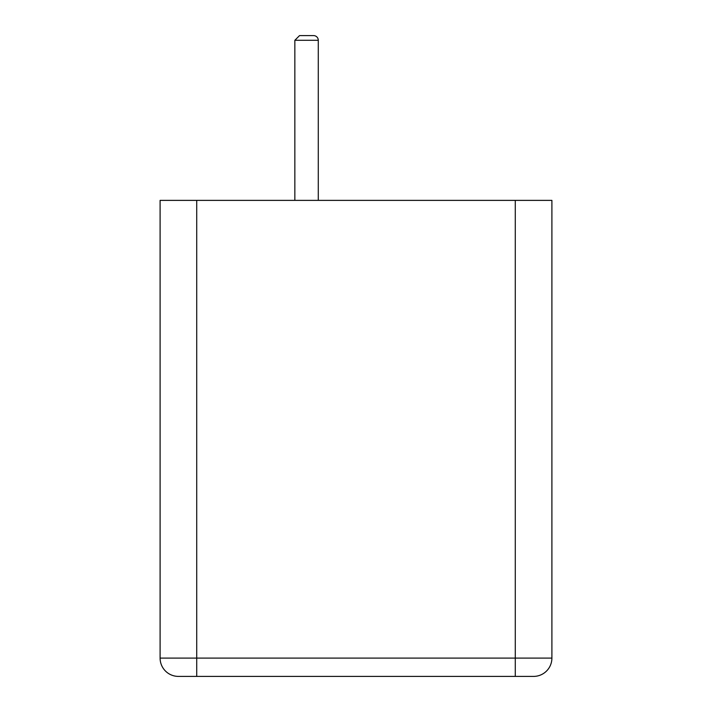 <?xml version="1.0" encoding="UTF-8"?>
<svg xmlns="http://www.w3.org/2000/svg" width="712" height="712" viewBox="0 0 712 712"><rect width="100%" height="100%" fill="white"/><g stroke="black" fill="none" stroke-linecap="round" stroke-linejoin="round"><path stroke-width="1.07" d="M313.6 35.6L299.538 35.6L313.6 35.6A4.69 4.69 0 0 1 318.282 40.29L294.848 40.29L299.538 35.6L294.848 40.29L294.848 200.375M160.102 658.093L160.102 200.375L515.283 200.375L515.283 658.093L551.898 658.093A18.307 18.307 0 0 1 533.591 676.4L178.409 676.4A18.307 18.307 0 0 1 160.102 658.093L515.283 658.093L515.283 676.4M533.591 676.4A18.307 18.307 0 0 0 551.898 658.093L551.898 200.375L515.283 200.375M318.282 200.375L318.282 40.29L318.282 200.375M196.717 200.375L196.717 676.4M294.848 40.29L299.538 35.6"/></g></svg>

